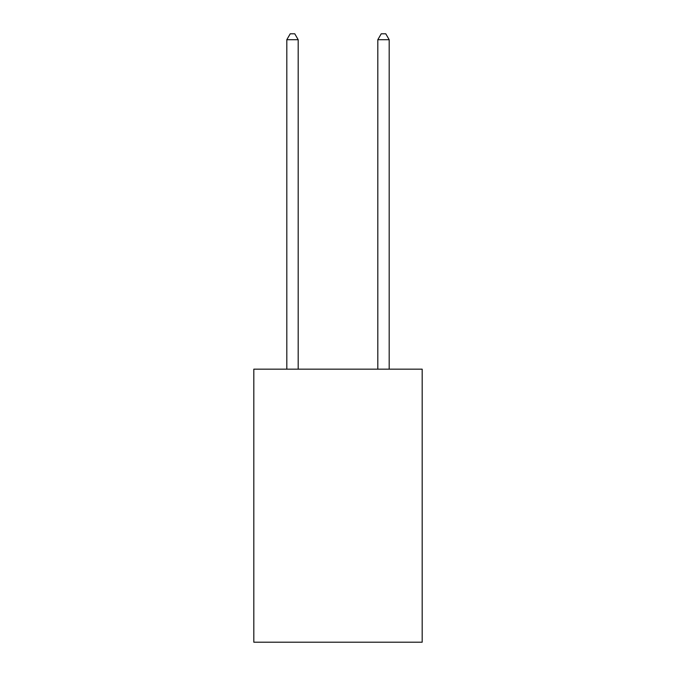 <?xml version="1.0" encoding="UTF-8"?>
<svg xmlns="http://www.w3.org/2000/svg" width="676" height="676" viewBox="0 0 676 676"><rect width="100%" height="100%" fill="white"/><g stroke="black" fill="none" stroke-linecap="round" stroke-linejoin="round"><path stroke-width="1.01" d="M422.187 369.172L422.187 642.2L253.813 642.2L253.813 369.172L422.187 369.172M389.19 369.172L389.19 39.715L377.816 39.715L377.816 369.172M377.816 39.715L381.23 33.8L385.776 33.8L389.19 39.715M298.184 369.172L298.184 39.715L286.81 39.715L286.81 369.172M286.81 39.715L290.224 33.8L294.77 33.8L298.184 39.715"/></g></svg>
